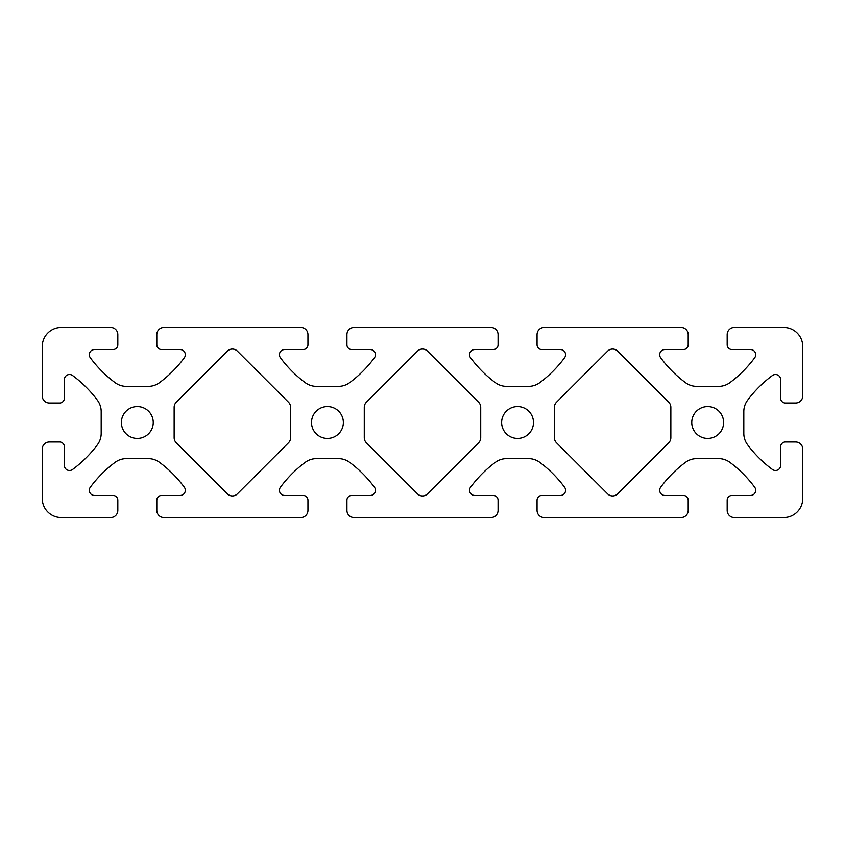 <?xml version="1.0" encoding="UTF-8"?>
<svg xmlns="http://www.w3.org/2000/svg" width="845" height="845" viewBox="0 0 845 845"><rect width="100%" height="100%" fill="white"/><g stroke="black" fill="none" stroke-linecap="round" stroke-linejoin="round"><path stroke-width="1.27" d="M311.509 422.5A15.928 15.928 0 0 0 327.438 438.428A15.928 15.928 0 0 0 343.355 422.5A15.928 15.928 0 0 0 327.438 406.572A15.928 15.928 0 0 0 311.509 422.5M121.384 422.5A15.928 15.928 0 0 0 137.312 438.428A15.928 15.928 0 0 0 153.241 422.5A15.928 15.928 0 0 0 137.312 406.572A15.928 15.928 0 0 0 121.384 422.5M691.759 422.5A15.928 15.928 0 0 0 707.687 438.428A15.928 15.928 0 0 0 723.616 422.5A15.928 15.928 0 0 0 707.687 406.572A15.928 15.928 0 0 0 691.759 422.5M501.645 422.5A15.928 15.928 0 0 0 517.562 438.428A15.928 15.928 0 0 0 533.491 422.5A15.928 15.928 0 0 0 517.562 406.572A15.928 15.928 0 0 0 501.645 422.5M688.2 500.219A4.753 4.753 0 0 0 683.447 495.455L664.835 495.455A5.154 5.154 0 0 1 660.684 487.248A118.828 118.828 0 0 1 685.443 462.384A19.012 19.012 0 0 1 696.787 458.624L718.588 458.624A19.012 19.012 0 0 1 729.932 462.384A118.828 118.828 0 0 1 754.691 487.248A5.154 5.154 0 0 1 750.54 495.455L731.928 495.455A4.753 4.753 0 0 0 727.175 500.208L727.175 510.433A7.13 7.13 0 0 0 734.305 517.562L783.737 517.562A19.012 19.012 0 0 0 802.75 498.55L802.75 449.117A7.13 7.13 0 0 0 795.62 441.988L785.396 441.988A4.753 4.753 0 0 0 780.643 446.741L780.643 465.352A5.154 5.154 0 0 1 772.436 469.503A118.828 118.828 0 0 1 747.571 444.745A19.012 19.012 0 0 1 743.811 433.4L743.811 411.599A19.012 19.012 0 0 1 747.571 400.255A118.828 118.828 0 0 1 772.436 375.497A5.154 5.154 0 0 1 780.643 379.648L780.643 398.259A4.753 4.753 0 0 0 785.396 403.012L795.62 403.012A7.13 7.13 0 0 0 802.75 395.882L802.75 346.45A19.012 19.012 0 0 0 783.737 327.438L734.305 327.438A7.13 7.13 0 0 0 727.175 334.567L727.175 344.781A4.753 4.753 0 0 0 731.928 349.534L750.54 349.534A5.154 5.154 0 0 1 754.691 357.752A118.828 118.828 0 0 1 729.932 382.616A19.012 19.012 0 0 1 718.588 386.376L696.787 386.376A19.012 19.012 0 0 1 685.443 382.616A118.828 118.828 0 0 1 660.684 357.752A5.154 5.154 0 0 1 664.835 349.545L683.447 349.534A4.753 4.753 0 0 0 688.2 344.781L688.2 334.567A7.13 7.13 0 0 0 681.07 327.438L544.18 327.438A7.13 7.13 0 0 0 537.05 334.567L537.05 344.792A4.753 4.753 0 0 0 541.803 349.545L560.415 349.545A5.154 5.154 0 0 1 564.566 357.752A118.828 118.828 0 0 1 539.807 382.616A19.012 19.012 0 0 1 528.463 386.376L506.662 386.376A19.012 19.012 0 0 1 495.318 382.616A118.828 118.828 0 0 1 470.559 357.752A5.154 5.154 0 0 1 474.71 349.545L493.322 349.534A4.753 4.753 0 0 0 498.075 344.781L498.075 334.567A7.13 7.13 0 0 0 490.945 327.438L354.055 327.438A7.13 7.13 0 0 0 346.925 334.567L346.925 344.792A4.753 4.753 0 0 0 351.678 349.534M493.322 495.455L474.71 495.455A5.154 5.154 0 0 1 470.559 487.248A118.828 118.828 0 0 1 495.318 462.384A19.012 19.012 0 0 1 506.662 458.624L528.463 458.624A19.012 19.012 0 0 1 539.807 462.384A118.828 118.828 0 0 1 564.566 487.248A5.154 5.154 0 0 1 560.415 495.466L541.803 495.455A4.753 4.753 0 0 0 537.05 500.208L537.05 510.433A7.13 7.13 0 0 0 544.18 517.562L681.07 517.562A7.13 7.13 0 0 0 688.2 510.433L688.2 500.208M307.95 500.219A4.753 4.753 0 0 0 303.197 495.455L284.585 495.455A5.154 5.154 0 0 1 280.434 487.248A118.828 118.828 0 0 1 305.193 462.384A19.012 19.012 0 0 1 316.537 458.624L338.338 458.624A19.012 19.012 0 0 1 349.682 462.384A118.828 118.828 0 0 1 374.441 487.248A5.154 5.154 0 0 1 370.29 495.466L351.678 495.455M117.825 500.219A4.753 4.753 0 0 0 113.072 495.455L94.46 495.455A5.154 5.154 0 0 1 90.309 487.248A118.828 118.828 0 0 1 115.068 462.384A19.012 19.012 0 0 1 126.412 458.624L148.213 458.624A19.012 19.012 0 0 1 159.557 462.384A118.828 118.828 0 0 1 184.316 487.248A5.154 5.154 0 0 1 180.165 495.466L161.553 495.455M161.553 349.545L180.165 349.545A5.154 5.154 0 0 1 184.316 357.752A118.828 118.828 0 0 1 159.557 382.616A19.012 19.012 0 0 1 148.213 386.376L126.412 386.376A19.012 19.012 0 0 1 115.068 382.616A118.828 118.828 0 0 1 90.309 357.752A5.154 5.154 0 0 1 94.46 349.545L113.072 349.545A4.753 4.753 0 0 0 117.825 344.781M351.678 349.545L370.29 349.545A5.154 5.154 0 0 1 374.441 357.752A118.828 118.828 0 0 1 349.682 382.616A19.012 19.012 0 0 1 338.338 386.376L316.537 386.376A19.012 19.012 0 0 1 305.193 382.616A118.828 118.828 0 0 1 280.434 357.752A5.154 5.154 0 0 1 284.585 349.545L303.197 349.534A4.753 4.753 0 0 0 307.95 344.781L307.95 334.567A7.13 7.13 0 0 0 300.82 327.438L163.93 327.438A7.13 7.13 0 0 0 156.8 334.567L156.8 344.792A4.753 4.753 0 0 0 161.553 349.534M227.337 351.15L176.235 402.241A7.13 7.13 0 0 0 174.144 407.279L174.144 437.721A7.13 7.13 0 0 0 176.235 442.759L227.337 493.85A7.13 7.13 0 0 0 237.413 493.85L288.515 442.759A7.13 7.13 0 0 0 290.595 437.721L290.595 407.279A7.13 7.13 0 0 0 288.515 402.241L237.413 351.15A7.13 7.13 0 0 0 227.337 351.15M117.825 344.792L117.825 334.567A7.13 7.13 0 0 0 110.695 327.438L61.262 327.438A19.012 19.012 0 0 0 42.25 346.45L42.25 395.882A7.13 7.13 0 0 0 49.38 403.012L59.594 403.012A4.753 4.753 0 0 0 64.357 398.259L64.357 379.648A5.154 5.154 0 0 1 72.564 375.497A118.828 118.828 0 0 1 97.428 400.255A19.012 19.012 0 0 1 101.189 411.599L101.189 433.4A19.012 19.012 0 0 1 97.428 444.745A118.828 118.828 0 0 1 72.564 469.503A5.154 5.154 0 0 1 64.347 465.352M64.357 465.352L64.357 446.741A4.753 4.753 0 0 0 59.594 441.988L49.38 441.988A7.13 7.13 0 0 0 42.25 449.117L42.25 498.55A19.012 19.012 0 0 0 61.262 517.562L110.695 517.562A7.13 7.13 0 0 0 117.825 510.433L117.825 500.208M161.553 495.466A4.753 4.753 0 0 0 156.8 500.208L156.8 510.433A7.13 7.13 0 0 0 163.93 517.562L300.82 517.562A7.13 7.13 0 0 0 307.95 510.433L307.95 500.208M351.678 495.466A4.753 4.753 0 0 0 346.925 500.208L346.925 510.433A7.13 7.13 0 0 0 354.055 517.562L490.945 517.562A7.13 7.13 0 0 0 498.075 510.433L498.075 500.208M498.075 500.219A4.753 4.753 0 0 0 493.322 495.466M417.462 351.15L366.36 402.241A7.13 7.13 0 0 0 364.269 407.279L364.269 437.721A7.13 7.13 0 0 0 366.36 442.759L417.462 493.85A7.13 7.13 0 0 0 427.538 493.85L478.64 442.759A7.13 7.13 0 0 0 480.72 437.721L480.72 407.279A7.13 7.13 0 0 0 478.64 402.241L427.538 351.15A7.13 7.13 0 0 0 417.462 351.15M607.587 351.15L556.485 402.241A7.13 7.13 0 0 0 554.394 407.279L554.394 437.721A7.13 7.13 0 0 0 556.485 442.759L607.587 493.85A7.13 7.13 0 0 0 617.663 493.85L668.765 442.759A7.13 7.13 0 0 0 670.845 437.721L670.845 407.279A7.13 7.13 0 0 0 668.765 402.241L617.663 351.15A7.13 7.13 0 0 0 607.587 351.15"/></g></svg>
